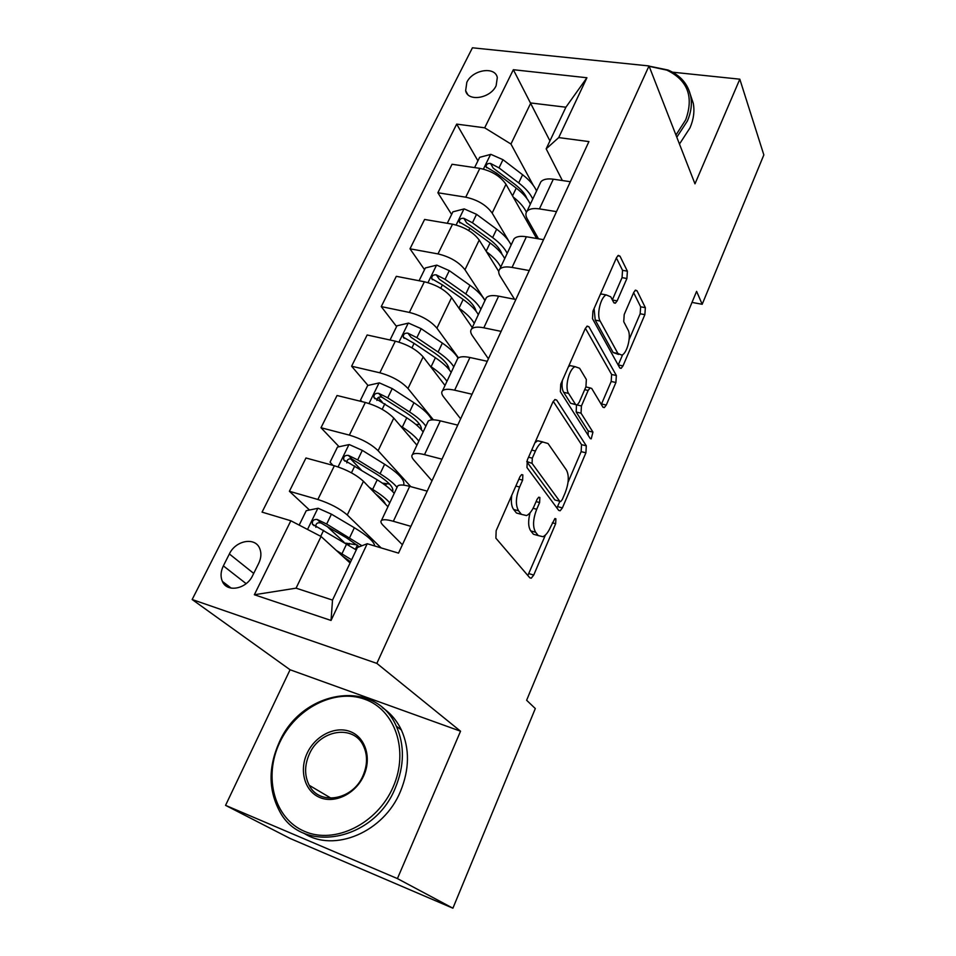 <?xml version="1.0" encoding="UTF-8"?>
<svg xmlns="http://www.w3.org/2000/svg" width="956" height="956" viewBox="0 0 956 956"><rect width="100%" height="100%" fill="white"/><g stroke="black" fill="none" stroke-linecap="round" stroke-linejoin="round"><path stroke-width="1.43" d="M522.848 474.905L521.629 474.594L519.98 476.65L496.164 530.676L495.889 538.18L529.863 577.878L531.285 578.177L533.735 575.058L555.651 523.709L555.902 518.809L554.886 518.546L550.477 527.186C548.266 532.181 545.78 535.36 542.996 536.71L538.288 535.587L535.635 532.253C532.576 526.923 532.922 519.263 536.698 509.273L539.614 502.545L539.853 497.49L538.742 497.204L537.117 499.259L534.189 506.011C531.966 510.982 529.421 514.173 526.565 515.571L521.414 514.352L518.606 510.815C515.356 505.21 515.678 497.275 519.598 487.022L522.621 480.139L522.848 474.905M466.839 82.312L465.632 90.712C467.831 102.065 490.5 98.456 496.128 85.705L497.311 77.544C495.124 66.024 472.515 69.668 466.839 82.312M626.909 278.495L627.387 271.181L620.002 256.172L618.281 255.383L616.536 257.618L592.923 311.19L592.493 318.695L619.679 367.749L621.137 368.335L622.989 365.921L644.858 314.655L645.36 307.677L637.055 290.827L635.513 290.11L633.792 292.357L624.208 314.512L623.742 321.682L628.044 329.916C631.51 335.723 627.279 353.075 621.914 355.13L617.911 353.505L600.141 321.061C596.389 315.098 600.559 297.125 606.224 294.914L610.753 296.826L613.716 302.502L615.353 303.195L617.146 300.889L626.909 278.495L622.057 277.634L622.535 270.321L616.393 257.965M694.976 183.851L739.813 79.181L763.844 154.92L702.182 304.283L696.601 291.353L526.625 700.27L535.312 708.551L452.905 908.2L397.421 878.588L460.541 731.209L376.855 663.392L649.016 65.94L694.976 183.851M556.667 400.074L554.934 399.524L552.795 402.213L527.306 460.039L526.971 467.544L558.71 510.396L560.156 510.779L562.391 507.899L585.909 452.809L586.315 445.819L556.667 400.074L554.731 399.632M560.742 384.181L585.275 328.541L587.199 326.104L588.932 326.761L616.357 375.505L615.915 382.496L606.283 405.057L604.335 407.591L602.878 407.065L591.716 388.459L590.139 387.897L588.155 390.442L581.439 405.953L581.033 413.171L592.947 432.1L591.226 438.84L590.211 438.505L560.359 391.685L560.742 384.181M252.683 575.488L258.682 563.395C261.239 557.981 261.574 552.998 259.697 548.445C255.156 536.722 235.642 540.367 229.368 553.966L223.357 565.88C220.657 571.497 220.334 576.683 222.389 581.415C227.05 592.875 246.481 589.159 252.683 575.488M376.855 663.392L192.156 599.52L472.431 47.8L649.016 65.94M367.224 543.725L331.039 620.456L254.344 594.751L290.839 520.769L321.061 536.483L296.061 588.167L332.521 600.081L357.413 547.501L367.224 543.725L398.521 553.13L588.92 141.584L558.71 137.592L546.175 148.849L565.892 107.215L530.819 102.973L510.946 144.033L533.233 185.273M477.928 160.823L456.693 124.113L262.064 512.129L290.839 520.769M456.693 124.113L484.692 127.817L513.348 69.716L586.924 77.747L558.71 137.592M460.541 731.209L290.074 669.762L225.556 805.358L397.421 878.588M225.556 805.358L290.11 838.472L452.905 908.2M739.813 79.181L672.582 72.19M290.074 669.762L192.156 599.52M692.001 302.419L702.182 304.283M321.061 536.483L350.075 562.988M549.939 140.902L513.348 69.716M451.614 214.443L437.872 192.754L452.045 164.265L479.84 168.364C491.635 170.861 500.346 176.167 505.987 184.281L536.197 237.721L536.961 236.072M437.872 192.754L465.739 197.187C477.582 199.804 486.389 205.098 492.161 213.08L508.664 240.852M424.524 269.664L409.993 248.811L424.595 219.45L452.535 224.194C464.413 226.931 473.304 232.224 479.219 240.064L498.757 271.468M409.993 248.811L437.991 253.914C449.918 256.77 458.904 262.052 464.975 269.747L485.05 300.399M396.597 326.57L381.253 306.601L396.31 276.32L424.368 281.769C436.33 284.757 445.412 290.015 451.614 297.579L472.264 327.573M381.253 306.601L409.371 312.421C421.381 315.54 430.57 320.798 436.928 328.183L458.462 357.831M367.988 385.435L351.605 366.22L367.14 334.982L395.318 341.161C407.364 344.399 416.649 349.645 423.15 356.887L445.006 385.471M351.605 366.22L379.843 372.792C391.936 376.174 401.317 381.408 407.985 388.483L433.379 419.827M339.093 446.739L321.001 427.738L337.038 395.509L365.335 402.452C377.465 405.977 386.953 411.2 393.776 418.107L416.912 445.161M321.001 427.738L349.358 435.111C361.535 438.792 371.119 443.99 378.122 450.718L410.793 486.652M309.493 510.014L289.405 491.276L305.968 457.984L334.373 465.751C346.586 469.575 356.277 474.762 363.447 481.298L387.933 506.728M289.405 491.276L317.87 499.486C330.131 503.477 339.93 508.64 347.279 514.985L381.133 547.908M402.392 544.753L383.201 525.453C380.93 523.123 380.345 521.462 381.468 520.47C383.177 519.275 387.132 519.538 393.346 521.283L410.913 526.35M431.981 480.808L413.888 460.123C411.749 457.625 411.283 455.773 412.502 454.554C414.318 453.072 418.322 453.096 424.512 454.638L441.983 459.179M460.649 418.848L443.596 396.883C441.564 394.231 441.206 392.199 442.52 390.777C444.444 389.02 448.484 388.829 454.65 390.191L472.037 394.231M488.42 358.811L472.348 335.652C470.448 332.855 470.197 330.645 471.571 329.031C473.602 327.024 477.689 326.617 483.82 327.812L501.111 331.385M514.519 299.24L500.215 276.32C498.423 273.392 498.267 271.026 499.725 269.234C501.84 266.987 505.951 266.389 512.058 267.417L529.254 270.548M538.503 238.821L527.222 218.805C525.549 215.757 525.465 213.248 526.995 211.288C529.206 208.826 533.352 208.026 539.423 208.898L556.512 211.623M562.367 180.529L546.175 148.849M344.041 542.243L327.06 526.398M361.213 469.97L350.47 458.689M382.221 402.129L378.277 397.505M397.11 487.237L397.732 485.923C399.5 484.573 403.48 484.716 409.682 486.353L427.201 491.145M427.511 422.648L428.228 421.13C430.104 419.505 434.132 419.409 440.31 420.855L457.733 425.133M456.932 360.137L457.745 358.416C459.728 356.528 463.791 356.23 469.934 357.496L487.273 361.296M485.433 299.598L486.317 297.698C488.397 295.571 492.495 295.057 498.614 296.157L515.858 299.503M513.049 240.936L514.017 238.869C516.18 236.514 520.303 235.809 526.398 236.753L543.534 239.669M539.805 184.066L540.845 181.855C543.104 179.286 547.25 178.402 553.309 179.19L570.35 181.712M510.946 144.033L484.692 127.817M296.061 588.167L254.344 594.751M332.521 600.081L331.039 620.456M586.924 77.747L565.892 107.215M511.771 495.268C510.851 501.757 511.46 506.489 513.611 509.452L518.606 510.815M521.355 514.34L516.443 513.002L513.611 509.452M530.066 512.798C527.987 521.02 528.214 527.043 530.747 530.891L535.635 532.253M537.881 535.48L533.424 534.237L530.747 530.891M527.855 575.524L545.458 534.99M568.055 482.218L581.14 451.65L581.535 444.66L553.237 401.329M556.906 507.959L559.846 501.386M532.301 458.151L532.062 463.373L559.726 501.243L560.742 501.518L562.307 499.522L565.235 492.663C568.832 483.103 569.238 475.562 566.454 470.065L548.039 443.512L542.626 441.971C539.961 443.297 537.571 446.309 535.444 450.993L532.301 458.151L528.548 457.207M526.768 461.509L532.062 463.373M554.91 499.976L559.726 501.243L554.91 499.976L527.055 462.106M542.781 441.899L537.642 440.752L534.93 442.748M585.395 328.278L611.625 374.489L616.357 375.505M601.312 404.472L611.183 381.48L611.625 374.489M586.697 387.132L585.968 386.702M576.48 405.081L576.181 412.048L588.179 430.977L592.947 432.1M588.131 435.243L588.179 430.977M579.611 368.263L575.07 366.662C568.999 368.968 564.458 387.742 568.605 393.418L575.524 404.412L577.137 404.95L579.181 402.333L585.932 386.774L586.351 379.508L579.611 368.263M574.162 366.471L570.111 365.61L568.414 366.805M562.391 380.44C561.674 385.65 562.092 389.618 563.658 392.307L568.605 393.418M575.667 404.615L570.636 403.301L563.658 392.307M612.342 299.873L622.057 277.634M605.017 294.687L601.3 294.006L600.177 294.735M594.094 308.549L595.23 320.093L600.141 321.061M618.544 354.437L613.143 352.525L595.23 320.093M629.132 339.547L640.162 313.771L640.651 306.792L633.649 292.691M618.197 365.072L622.643 354.688M342.595 556.165L350.625 561.841M336.345 550.441L351.593 559.798M299.18 525.107L306.255 510.683L318.145 508.257L331.433 514.173L354.365 527.736C367.391 535.647 374.19 541.729 374.752 545.984M357.018 544.884L345.558 543.128M361.954 545.756L326.653 524.043L317.189 519.466C313.604 519.192 312.015 520.769 312.421 524.187L356.265 549.927M348.39 560.096L346.478 559.702M315.874 527.318C315.48 523.721 317.165 522.251 320.929 522.944L346.323 537.702L359.265 546.784M375.696 494.025C381.205 498.064 384.467 501.446 385.459 504.159M369.255 487.333L372.637 489.4C380.655 494.324 386.355 498.817 389.761 502.868M332.927 465.357L330.059 462.166L337.456 447.097L349.239 444.552L362.312 450.372L384.623 464.246C399.01 473.543 405.344 480.498 403.599 485.122M389.534 484.071L382.328 483.115M397.039 487.381C393.705 483.258 388.052 478.717 380.082 473.758L357.687 459.932L348.39 455.367C344.937 455.104 343.359 456.598 343.682 459.836L377.214 479.804C385.196 484.752 390.861 489.269 394.231 493.368M380.392 498.901L381.755 499.056M346.825 462.871C346.837 459.597 348.546 458.342 351.939 459.095L376.652 474.164C388.817 481.944 394.111 487.715 392.546 491.468M407.184 433.797L413.9 441.648M400.433 425.886L402.321 427.105C410.124 432.136 415.621 436.832 418.8 441.17M361.81 401.592L360.508 400.11L367.678 385.507L379.341 382.866L392.223 388.578L413.948 402.727C423.58 409.108 429.519 414.832 431.742 419.875M419.66 424.464L415.884 424.452M360.508 400.11L361.966 401.628M425.862 426.161C422.731 421.751 417.294 417.019 409.55 411.952L387.73 397.839L378.624 393.298C375.278 393.036 373.724 394.458 373.951 397.529L406.754 417.796C414.522 422.851 419.983 427.571 423.138 431.957M411.749 439.127L412.359 439.103M409.825 436.223L409.204 436.151M376.879 400.48C377.202 397.529 378.899 396.453 381.97 397.242L406.049 412.61C416.649 419.684 421.799 425.432 421.476 429.853M437.537 375.696L441.254 380.56M430.224 366.148L431.096 366.734C438.696 371.872 443.978 376.736 446.954 381.348M390.036 340.001L396.967 325.817L408.523 323.08L421.202 328.697L442.365 343.096C449.977 348.343 455.211 353.35 458.079 358.118M448.256 366.351L446.452 366.65M453.801 366.805C450.874 362.121 445.639 357.209 438.099 352.047L416.852 337.671L407.901 333.154C404.663 332.903 403.133 334.242 403.301 337.181L414.091 343.371L435.398 357.711C442.963 362.874 448.209 367.773 451.148 372.422M407.901 333.154L411.068 337.313L434.538 352.931C443.835 359.396 448.746 365.013 449.272 369.793M458.868 308.107L459 308.202C466.397 313.425 471.475 318.468 474.26 323.343M419.087 280.741L425.36 267.955L436.796 265.123L449.296 270.644L469.922 285.282C477.235 290.54 482.254 295.655 484.955 300.614M475.682 309.828L475.084 310.019M480.904 309.218C478.167 304.295 473.136 299.204 465.787 293.958L445.078 279.355L436.283 274.85C433.152 274.611 431.634 275.89 431.742 278.686L442.401 284.876L463.158 299.455C470.531 304.701 475.586 309.768 478.335 314.667M436.283 274.85L439.282 279.2L462.154 295.069C470.304 300.949 474.941 306.338 476.076 311.25M279.69 742.585C263.294 776.714 274.049 818.611 304.629 831.409C334.959 844.745 377.441 823.618 393.131 786.991C409.276 750.532 395.007 709.711 364.714 699.23C334.624 688.212 295.655 708.265 279.69 742.585M395.294 788.019C374.143 841.364 301.642 854.64 279.522 811.082C268.397 789.943 268.266 767.106 279.14 742.549C301.869 689.479 375.565 677.804 396.322 726.19C404.747 745.202 404.412 765.816 395.294 788.019M307.103 753.316C315.062 735.881 334.959 725.723 350.039 731.507C365.228 737.028 371.92 757.582 363.806 775.507C355.919 793.528 335.138 803.948 320.009 797.579C304.749 791.484 298.929 770.655 307.103 753.316M363.113 775.424C367.558 764.824 367.666 754.977 363.435 745.895C353.636 724.086 319.603 729.667 309.242 754.332C304.414 765.433 304.414 775.758 309.218 785.294C319.304 806.075 353.087 800.148 363.113 775.424M382.328 707.619C390.514 713.092 396.848 720.525 401.365 729.954C409.777 748.859 409.479 769.353 400.456 791.413C383.87 832.126 333.967 853.23 303.626 833.046M675.952 135.023L685.679 119.87C693.996 96.771 687.723 80.196 666.858 70.135L649.184 66.334M649.088 66.119L668.089 70.051C680.541 75.369 688.081 84.116 690.722 96.293C692.192 104.192 691.08 112.426 687.4 120.982L676.8 137.222M690.363 94.644L693.267 103.284C694.737 111.171 693.638 119.369 689.993 127.877L679.465 144.057M486.473 251.739C493.463 256.949 498.219 262.052 500.753 267.047M447.277 223.298L452.905 211.826L464.234 208.898L476.542 214.335L496.654 229.189C503.788 234.531 508.616 239.801 511.137 244.987M507.206 253.34C504.66 248.178 499.809 242.932 492.639 237.602L472.455 222.784L463.815 218.303C460.768 218.076 459.274 219.294 459.334 221.959L469.862 228.137L490.093 242.944C497.275 248.261 502.151 253.495 504.708 258.634M463.815 218.303L466.648 222.832L488.958 238.928C496.068 244.234 500.394 249.325 501.96 254.188M513.169 196.984C519.658 202.098 524.067 207.177 526.398 212.208M527.76 219.749L527.186 221.78M474.606 167.587L479.637 157.346L490.858 154.346L502.987 159.7L522.597 174.745C529.564 180.158 534.213 185.572 536.555 190.973M532.743 199.075C530.365 193.709 525.692 188.32 518.702 182.907L499.02 167.898L490.536 163.44C487.572 163.225 486.102 164.396 486.114 166.93L496.499 173.096L516.24 188.093C523.243 193.494 527.939 198.872 530.317 204.226M490.536 163.44L493.2 168.136L514.985 184.424C521.116 189.18 525.107 193.889 526.947 198.561M505.987 184.281L492.161 213.08M479.219 240.064L464.975 269.747M451.614 297.579L436.928 328.183M423.15 356.887L407.985 388.483M393.776 418.107L378.122 450.718M363.447 481.298L347.279 514.985M409.682 486.353L393.346 521.283M334.373 465.751L317.87 499.486M365.335 402.452L349.358 435.111M440.31 420.855L424.512 454.638M395.318 341.161L379.843 372.792M469.934 357.496L454.65 390.191M424.368 281.769L409.371 312.421M498.614 296.157L483.82 327.812M452.535 224.194L437.991 253.914M526.398 236.753L512.058 267.417M479.84 168.364L465.739 197.187M553.309 179.19L539.423 208.898M246.134 583.65L223.357 565.88M253.71 573.409L229.368 553.966M515.846 486.042L519.598 487.022M516.443 513.002L521.414 514.352M536.089 501.613L539.614 502.545M533.09 508.305L536.698 509.273M533.424 534.237L538.288 535.587M552.353 522.801L555.651 523.709M528.919 573.636L533.735 575.058M518.869 479.171L522.621 480.139M581.535 444.66L586.315 445.819M581.14 451.65L585.909 452.809M557.599 506.632L562.391 507.899M531.703 450.061L535.444 450.993M586.805 326.343L588.932 326.761M611.183 381.48L615.915 382.496M601.539 403.994L606.283 405.057M584.678 389.678L588.155 390.442M577.101 404.974L581.439 405.953M576.181 412.048L581.033 413.171M570.636 403.301L575.524 404.412M612.402 299.993L617.146 300.889M613.143 352.525L617.911 353.505M635.023 290.445L637.055 290.827M640.651 306.792L645.36 307.677M640.162 313.771L644.858 314.655M618.257 364.929L622.989 365.921M617.731 255.79L620.002 256.172M622.535 270.321L627.387 271.181M317.846 508.317L307.533 529.457M346.705 543.809L341.985 553.715M349.275 562.259L349.788 561.172M348.832 545.075L349.609 543.45M355.405 549.318L357.377 545.171M354.365 527.736L349.681 537.571M323.618 530.317L320.726 536.316M331.433 514.173L326.653 524.043M320.929 522.944L317.189 519.466M348.94 444.612L338.065 466.898M377.214 479.804L372.637 489.4M385.65 485.493L386.475 483.736M384.623 464.246L380.082 473.758M354.748 466.002L351.45 472.826M362.312 450.372L357.687 459.932M351.939 459.095L348.39 455.367M379.054 382.926L369.004 403.504M406.754 417.796L402.321 427.105M413.948 402.727L409.55 411.952M384.886 403.719L382.173 409.335M392.223 388.578L387.73 397.839M381.97 397.242L378.624 393.298M408.224 323.152L398.963 342.117M435.398 357.711L431.096 366.734M442.365 343.096L438.099 352.047M414.091 343.371L411.928 347.841M421.202 328.697L416.852 337.671M436.51 265.194L427.989 282.653M463.158 299.455L459 308.202M469.922 285.282L465.787 293.958M442.401 284.876L440.764 288.27M449.296 270.644L445.078 279.355M463.947 208.97L456.132 225.007M490.093 242.944L486.15 251.213M496.654 229.189L492.639 237.602M469.862 228.137L468.703 230.527M476.542 214.335L472.455 222.784M490.571 154.418L483.413 169.093M516.24 188.093L512.535 195.861M522.597 174.745L518.702 182.907M496.499 173.096L495.805 174.53M502.987 159.7L499.02 167.898M467.663 94.369L465.632 90.712M397.732 485.923L381.468 520.47M428.228 421.13L412.502 454.554M457.745 358.416L442.52 390.777M486.317 297.698L471.571 329.031M514.017 238.869L499.725 269.234M540.845 181.855L526.995 211.288M231.221 588.155L222.389 581.415M529.732 577.723L531.285 578.177M558.698 510.396L560.156 510.779M537.642 440.752L542.626 441.971M603.033 407.292L604.335 407.591M585.861 386.953L590.139 387.897M590.294 438.613L591.226 438.84M570.111 365.61L575.07 366.662M614.027 302.944L615.353 303.195M601.3 294.006L606.224 294.914M619.894 368.072L621.137 368.335M314.058 525.692L312.421 524.187M392.402 491.324L392.928 490.213M345.032 461.246L343.682 459.836M375.075 398.831L373.951 397.529M404.209 338.364L403.301 337.181M432.482 279.75L431.742 278.686M401.365 729.954L396.322 726.19M309.218 785.294L331.087 798.224M693.267 103.284L690.722 96.293M666.858 70.135L668.089 70.051M459.932 222.915L459.334 221.959M486.592 167.778L486.114 166.93"/></g></svg>
